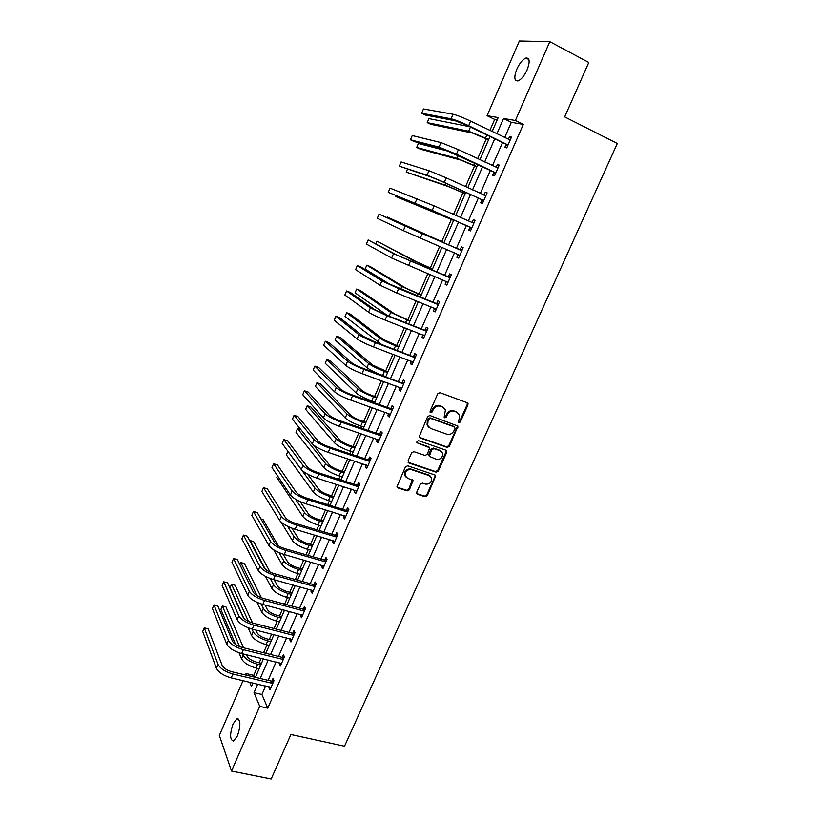 <?xml version="1.0" encoding="UTF-8"?>
<svg xmlns="http://www.w3.org/2000/svg" width="820" height="820" viewBox="0 0 820 820"><rect width="100%" height="100%" fill="white"/><g stroke="black" fill="none" stroke-linecap="round" stroke-linejoin="round"><path stroke-width="1.23" d="M458.728 422.802L460.276 422.054L467.964 404.895L467.195 402.733L440.012 392.688L437.757 393.764L430.059 411.158L430.623 412.685L432.191 411.927L433.185 409.682C434.887 406.628 437.285 405.48 440.381 406.238L442.656 407.058L445.424 409.867L444.153 417.165L444.758 417.769L446.316 417.021L447.31 414.787C449.001 411.753 451.379 410.605 454.444 411.353L456.699 412.173L459.395 414.879L459.179 419.082L458.185 421.295L458.728 422.802M458.165 422.29L459.6 421.5L467.277 404.373L467.174 402.722M430.049 412.163L431.556 411.384L432.54 409.149L433.185 409.682M444.184 417.257L445.66 416.468L446.644 414.243L447.31 414.787M233.044 723.937L237.021 718.781C240.67 719.899 240.803 725.608 237.441 735.909L233.474 741.044C229.825 739.855 229.682 734.146 233.044 723.937M516.846 69.116C519.634 63.13 522.668 59.429 525.948 58.035C529.751 57.789 530.14 61.736 527.106 69.874C524.298 75.881 521.264 79.561 518.035 80.924C514.222 81.129 513.822 77.193 516.846 69.116M416.714 492.205L417.513 494.286L425.108 496.756L427.312 495.669L435.738 475.825L434.866 474.944L407.632 465.801L405.387 466.898L396.921 486.916L397.854 487.879L407.15 490.903L409.375 489.817L413.044 480.622L407.53 478.173L405.09 475.641C404.967 471.336 407.038 469.327 411.332 469.624L429.26 475.62L431.617 478.009C431.812 482.324 429.772 484.353 425.467 484.107L422.495 483.123L420.281 484.21L416.714 492.205M497.207 119.863L494.675 119.412L487.08 115.692L519.347 41L549.81 41.656L588.791 62.484L564.672 116.891L617.286 143.5L344.513 746.22L290.905 734.505L271.184 779L231.496 771.056L219.34 735.437L243.007 680.641M549.81 41.656L515.401 120.499L503.552 118.49L496.869 133.845M265.629 685.95L261.918 694.468L267.761 708.172L523.324 124.414L515.401 120.499M267.761 708.172L259.735 706.358L231.496 771.056M447.197 447.402L449.411 446.316L457.949 426.103L429.905 415.504L427.65 416.58L419.082 436.988L419.983 437.911L447.197 447.402L446.541 446.808L448.745 445.731L457.211 426.841L457.15 425.272M446.726 452.312L438.321 471.08L436.107 472.166L408.872 462.992L408.053 460.871L411.65 452.732L413.895 451.646L425.016 455.448L427.24 454.362L429.721 447.761L417.267 442.851L416.632 442.195L418.261 440.586L445.947 450.19L446.726 452.312L446.07 451.717L437.675 470.465L438.321 471.08M523.324 124.414L511.331 122.323L504.669 137.627M502.516 142.557L492.451 165.65M490.37 170.427L480.325 193.448M478.316 198.061L468.312 221.031M466.365 225.49L456.402 248.347M454.485 252.744L444.624 275.366M442.667 279.856L432.929 302.17M430.941 306.741L421.336 328.769M419.317 333.422L409.836 355.162M407.776 359.888L398.417 381.341M396.327 386.148L387.091 407.325M384.969 412.204L375.857 433.103M373.694 438.054L364.705 458.687M362.512 463.71L353.645 484.066M351.421 489.161L342.657 509.251M340.402 514.427L331.762 534.25M329.476 539.488L320.948 559.055M318.631 564.365L310.216 583.676M307.879 589.057L299.566 608.112M297.199 613.555L288.999 632.364M286.59 637.868L278.503 656.43M276.073 661.996L268.089 680.323M506.083 144.556L504.812 147.457L506.76 147.897L511.475 137.104L509.507 136.704L508.328 139.4M493.937 172.364L492.676 175.244L494.573 175.787L499.247 165.087L497.34 164.584L496.12 167.372M481.893 199.957L480.643 202.817L482.488 203.452L487.121 192.833L485.266 192.239L484.015 195.109M469.942 227.324L468.702 230.164L470.495 230.902L475.098 220.365L473.283 219.668L472.043 222.517M458.093 254.487L456.863 257.296L458.605 258.126L463.167 247.681L461.404 246.892L460.174 249.71M446.326 281.424L445.106 284.212L446.797 285.135L451.328 274.772L449.616 273.89L448.396 276.688M434.631 308.228L433.452 310.923L435.092 311.938L439.581 301.657L437.921 300.673L436.711 303.451M422.997 334.857L421.88 337.42L423.479 338.527L427.937 328.318L426.318 327.252L425.119 329.999M411.466 361.282L410.41 363.701L411.958 364.9L416.375 354.783L414.807 353.615L413.618 356.351M400.016 387.501L399.022 389.787L400.519 391.068L404.906 381.034L403.389 379.783L402.21 382.489M388.659 413.505L387.716 415.668L389.172 417.042L393.528 407.079L392.052 405.736L390.884 408.432M377.395 439.325L376.513 441.355L377.917 442.81L382.233 432.919L380.808 431.494L379.65 434.169M366.212 464.93L365.382 466.836L366.745 468.374L371.029 458.564L369.656 457.058L368.498 459.702M355.121 490.35L354.342 492.123L355.665 493.753L359.918 484.015L358.576 482.426L357.428 485.05M344.113 515.565L343.385 517.225L344.666 518.927L348.879 509.271L347.588 507.59L346.45 510.204M333.186 540.595L332.51 542.133L333.75 543.916L337.932 534.322L336.682 532.569L335.554 535.163M322.342 565.431L321.717 566.845L322.916 568.711L327.067 559.199L325.858 557.364L324.74 559.927M311.579 590.072L311.016 591.374L312.164 593.321L316.284 583.871L315.126 581.964L314.009 584.506M300.899 614.539L300.386 615.717L301.493 617.737L305.583 608.368L304.466 606.38L303.359 608.911M290.3 638.811L289.839 639.887L290.905 641.978L294.964 632.681L293.888 630.611L292.791 633.122M279.784 662.909L279.364 663.872L280.399 666.035L284.427 656.799L283.382 654.668L282.295 657.158M269.339 686.822L268.97 687.672L269.964 689.917L273.962 680.754L272.957 678.54L271.881 681.01M494.675 119.412L489.888 130.462M486.301 138.744L477.66 158.69M474.565 165.835L465.524 186.683M462.91 192.731L453.491 214.461M451.348 219.401L441.713 241.644M439.653 246.4L430.315 267.945M427.825 273.685L418.999 294.042M416.088 300.766L407.776 319.943M404.455 327.621L396.644 345.64M392.903 354.271L385.584 371.152M381.443 380.705L374.617 396.46M372.567 401.195L372.208 402.025M370.076 406.935L363.731 421.582M361.651 426.39L360.964 427.978M358.801 432.96L352.928 446.521M350.816 451.389L349.802 453.726M347.608 458.78L342.207 471.264M340.064 476.205L338.732 479.28M336.507 484.405L331.557 495.833M329.394 500.835L327.744 504.628M325.489 509.835L320.989 520.218M318.795 525.282L316.848 529.792M314.562 535.06L310.503 544.418M308.279 549.543L306.024 554.75M303.707 560.091L300.089 568.434M297.844 573.631L295.282 579.535M292.945 584.937L289.757 592.286M287.482 597.544L284.632 604.114M282.264 609.588L279.497 615.953M277.201 621.273L274.054 628.52M271.656 634.065L269.319 639.457M266.992 644.838L263.558 652.74M261.129 658.347L259.212 662.785M256.855 668.218L253.759 675.352L254.507 677.105M245.467 674.962L246.082 673.527L246.81 675.28M253.759 675.352L246.082 673.527M492.133 131.548L498.191 117.578L487.08 115.692M249.7 682.209L251.453 686.442L252.96 682.978M255.409 677.32L263.404 658.901M265.823 653.304L273.921 634.639M276.319 629.104L284.53 610.193M286.897 604.729L295.21 585.562M297.558 580.16L305.973 560.747M308.289 555.406L316.827 535.726M319.103 530.468L327.754 510.532M330.009 505.335L338.773 485.132M340.997 479.997L349.873 459.528M352.067 454.475L361.066 433.739M363.219 428.757L372.341 407.735M374.463 402.835L383.709 381.536M385.8 376.698L395.158 355.121M397.218 350.365L406.71 328.502M408.739 323.828L418.343 301.668M420.342 297.076L430.08 274.628M432.037 270.108L441.898 247.363M443.825 242.935L453.798 219.934M455.746 215.455L465.76 192.351M467.769 187.708L477.824 164.543M479.905 159.746L489.981 136.51M257.746 684.105L254.036 692.654L259.735 706.358M494.716 138.795L484.651 161.981M482.57 166.767L472.525 189.881M470.506 194.514L460.491 217.566M458.544 222.035L448.581 244.975M446.654 249.403L436.793 272.096M434.836 276.606L425.098 299.003M423.11 303.584L413.505 325.694M411.476 330.357L401.995 352.18M399.934 356.925L390.576 378.461M388.475 383.278L379.24 404.526M377.118 409.426L368.006 430.397M365.843 435.369L356.843 456.063M354.65 461.106L345.773 481.535M343.549 486.649L334.796 506.811M332.541 511.998L323.89 531.893M321.604 537.151L313.076 556.79M310.76 562.11L302.344 581.493M299.997 586.884L291.684 606.011M289.316 611.464L281.116 630.334M278.718 635.859L270.62 654.483M268.191 660.069L260.207 678.458M511.331 122.323L503.552 118.49M261.918 694.468L254.036 692.654M509.507 136.704L511.27 137.565M497.34 164.584L499.103 165.414M485.266 192.239L487.029 193.048M473.283 219.668L475.057 220.457M456.863 257.296L458.636 258.054M445.106 284.212L446.88 284.95M433.452 310.923L435.225 311.631M421.88 337.42L423.663 338.106M410.41 363.701L412.183 364.377M399.022 389.787L400.795 390.433M387.716 415.668L389.5 416.293M376.513 441.355L378.286 441.959M365.382 466.836L367.165 467.42M354.342 492.123L356.126 492.697M343.385 517.225L345.169 517.768M332.51 542.133L334.293 542.655M321.717 566.845L323.51 567.358M311.016 591.374L312.799 591.866M300.386 615.717L302.17 616.189M289.839 639.887L291.623 640.338M279.364 663.872L281.147 664.303M268.97 687.672L270.754 688.093M457.621 412.634L456.699 412.173M446.644 414.243C448.345 411.209 450.713 410.061 453.767 410.81L456.022 411.63M443.64 407.56L442.656 407.058M432.54 409.149C434.241 406.084 436.64 404.936 439.725 405.695L442 406.525M419.204 437.275L446.541 446.808M454.997 428.419L454.454 426.923L430.572 418.384L429.003 419.143L427.958 421.5L427.702 425.508L430.531 428.429L446.859 434.2C449.903 434.918 452.271 433.77 453.952 430.756L454.997 428.419M428.716 427.24L427.066 424.955L427.322 420.947L428.358 418.589L429.936 417.831L453.788 426.369M408.063 462.295L435.471 471.551L437.675 470.465M428.973 446.91L417.267 442.851M436.445 459.354C440.801 459.62 442.841 457.55 442.574 453.152L440.258 450.805L433.975 448.632L431.75 449.719L429.27 456.309L436.445 459.354M441.211 451.297L440.258 450.805M429.198 455.879L428.727 454.495L431.115 449.124L433.339 448.048L439.612 450.221M446.07 451.717L446.039 450.231M430.356 476.205L429.26 475.62M405.705 476.871L404.485 475.005C404.362 470.711 406.443 468.712 410.717 468.999L428.634 474.995M397.003 487.121L406.556 490.257L408.77 489.171L412.347 479.782M416.683 493.548L424.483 496.1L426.687 495.013L435.02 476.41L435.02 475.005M488.546 139.82L472.494 133.065L430.797 124.312L427.21 122.61L468.64 131.22L488.72 139.421M427.21 122.61L428.901 118.613L469.563 126.669M510.194 140.025L470.629 121.135L468.661 125.706L508.031 144.976M508.8 139.625L510.358 139.656M507.488 146.216L505.694 144.084L466.826 125.347L455.141 120.755L425.508 115.077L421.664 113.242L451.102 118.808C455.069 119.781 460.932 122.077 468.661 125.706M421.664 113.242L423.468 108.957L453.05 114.246C457.037 115.189 462.9 117.485 470.629 121.135M505.694 144.084L507.641 144.515M476.809 166.89L460.84 160.105L420.27 149.117L416.683 147.446L456.986 158.311L476.932 166.603M416.683 147.446L418.364 143.479L450.385 151.782M465.155 193.745L449.278 186.939L406.228 172.108L445.414 185.187L465.227 193.582M407.417 169.299L406.228 172.108M497.986 167.987L458.38 149.619L456.432 154.16L495.833 172.897M496.325 167.475L498.201 167.495M495.352 174.004L493.548 171.913L443.066 149.004L414.284 141.593L410.441 139.8L439.018 147.108L456.432 154.16M410.441 139.8L412.234 135.556L440.945 142.588L458.38 149.619M493.548 171.913L495.444 172.436M485.87 195.713L446.234 177.868L444.296 182.378L483.738 200.582M483.943 195.109L486.137 195.109M483.308 201.566L481.504 199.506L442.564 181.804L431.084 177.017L399.309 166.163L427.025 175.172L444.296 182.378M399.309 166.163L401.082 161.95L428.942 170.693L446.234 177.868M481.504 199.506L483.349 200.131M453.593 220.395L395.855 196.595L453.624 220.344M396.244 195.672L395.855 196.595M443.958 242.617L387.194 217.023L443.948 242.658M387.194 217.023L386.927 217.669M432.56 268.888L416.919 262L376.954 241.193L413.054 260.381L432.499 269.032M376.954 241.193L375.898 243.673M473.847 223.224L434.18 205.892L432.263 210.361L471.736 228.052M471.664 222.517L474.165 222.497M471.367 228.903L469.553 226.894L430.582 209.695L388.249 192.331L432.263 210.361M388.249 192.331L390.023 188.149L434.18 205.892M469.553 226.894L471.346 227.611M461.926 250.51L420.598 232.941L379.035 214.143L461.342 250.52M379.035 214.143L377.282 218.294L403.348 230.635L459.835 255.307M459.589 249.71L462.295 249.68M459.518 256.035L457.796 254.169M450.098 277.58L397.577 255.358L368.139 239.952L393.508 253.657L449.514 277.59M368.139 239.952L366.396 244.063L391.642 258.034L448.027 282.336M447.812 276.699L450.518 276.637M447.761 282.941L446.254 281.342M421.255 294.964L405.695 288.045L370.373 266.664L366.776 265.198L401.831 286.477L421.142 295.22M366.776 265.198L365.156 269.032L391.027 285.063M438.372 304.435L385.953 282.521L361.169 267.125L357.315 265.557L381.894 280.87L398.612 288.609L437.777 304.456M357.315 265.557L355.593 269.647L380.039 285.216L396.736 292.976L436.312 309.16M436.127 303.462L438.823 303.39M436.096 309.642L434.795 308.289M410.031 320.835L394.553 313.896L360.277 290.464L356.679 289.029L390.689 312.369L409.877 321.194M356.679 289.029L355.06 292.832L387.46 315.485M426.728 331.085L385.461 314.706L374.422 309.468L350.437 292.494L346.583 290.977L370.363 307.869L386.948 315.741L426.133 331.106M346.583 290.977L344.861 295.026L368.529 312.174C371.86 314.347 377.384 316.981 385.082 320.077L424.678 335.769M424.534 330.019L427.23 329.927M424.524 336.128L423.438 335.031M398.899 346.501L383.504 339.541L350.242 314.091L346.645 312.697L379.629 338.065C382.889 340.3 388.188 342.862 395.537 345.773L398.694 346.973M346.645 312.697L345.046 316.469L381.587 344.431M415.176 357.52L373.93 341.52L362.993 336.2L339.777 317.678L335.923 316.202L358.924 334.652C362.194 336.958 367.678 339.623 375.375 342.657L414.592 357.551M335.923 316.202L334.222 320.22L357.1 338.926C360.349 341.253 365.833 343.928 373.53 346.952L413.147 362.163M413.034 356.372L415.73 356.259M413.044 362.419L412.163 361.548M387.85 371.983L372.526 365.002L340.29 337.553L336.682 336.19L368.651 363.567C371.839 365.945 377.097 368.549 384.436 371.388L387.593 372.557M336.682 336.19L335.093 339.941L366.899 367.637C370.076 370.035 375.324 372.649 382.663 375.478L385.83 376.636M403.717 383.75L362.502 368.129C357.397 366.171 353.779 364.367 351.647 362.717L329.199 342.678L325.345 341.243L347.577 361.22C350.765 363.69 356.198 366.396 363.895 369.359L403.132 383.78M325.345 341.243L323.654 345.24L345.773 365.464C348.941 367.954 354.363 370.671 362.061 373.623L401.708 388.362M401.615 382.52L404.311 382.386M401.646 388.495L400.99 387.85M376.882 397.269L372.054 395.547C367.186 393.702 363.721 391.939 361.64 390.258L330.398 360.851L326.79 359.529L357.766 388.875C360.872 391.396 366.089 394.041 373.428 396.818L376.585 397.946M326.79 359.529L325.212 363.26L356.023 392.913C359.119 395.455 364.336 398.11 371.665 400.877L374.832 401.995M392.349 409.774L390.299 408.462L351.155 394.533C346.05 392.616 342.463 390.781 340.392 389.039L318.703 367.493L314.839 366.099L336.323 387.583C339.418 390.207 344.81 392.964 352.497 395.855L391.765 409.815M314.839 366.099L313.168 370.066L334.529 391.786C337.614 394.43 342.996 397.198 350.683 400.078L390.351 414.346M390.299 408.462L392.995 408.309M365.997 422.372L361.169 420.701C356.3 418.897 352.856 417.113 350.837 415.34L320.579 383.985L316.971 382.704L346.952 413.987C349.986 416.652 355.162 419.338 362.491 422.054L365.659 423.151M316.971 382.704L315.403 386.404L345.23 417.995C348.244 420.68 353.42 423.376 360.749 426.072L363.916 427.169M381.064 435.604L379.055 434.2L339.9 420.721C334.806 418.856 331.239 416.99 329.22 415.145L308.279 392.124L304.415 390.771L325.151 413.741C328.164 416.509 333.514 419.307 341.202 422.136L380.48 435.635M304.415 390.771L302.754 394.707L323.367 417.913C326.37 420.711 331.721 423.52 339.398 426.328L379.086 440.135M379.055 434.2L381.751 434.026M355.193 447.279L350.365 445.66C345.507 443.907 342.083 442.093 340.105 440.227L310.821 406.966L307.213 405.726L336.231 438.915C339.183 441.724 344.318 444.45 351.647 447.095L354.814 448.15M307.213 405.726L305.655 409.395L334.519 442.892C337.45 445.721 342.586 448.448 349.914 451.092L353.082 452.148M430.069 475.877L429.454 475.692M369.871 461.229L367.913 459.753L328.738 446.715C323.633 444.891 320.107 442.995 318.139 441.047L297.937 416.57L294.072 415.258L314.07 439.694C317.002 442.615 322.311 445.455 329.988 448.212L369.287 461.27M294.072 415.258L292.422 419.163L312.297 443.835C315.218 446.777 320.528 449.626 328.205 452.373L367.903 465.729M367.913 459.753L370.599 459.559M344.461 472.002L339.644 470.434C334.775 468.722 331.382 466.887 329.455 464.93L313.168 444.717M300.93 429.721L297.527 428.583L295.979 432.232L323.88 467.605C326.749 470.567 331.844 473.335 339.162 475.918L342.329 476.932M297.527 428.583L325.581 463.659C328.461 466.601 333.555 469.368 340.874 471.951L344.041 472.976M358.76 486.649L356.843 485.091L317.658 472.504C312.563 470.721 309.058 468.804 307.141 466.754L287.666 440.842L283.802 439.571L303.072 465.442C305.932 468.517 311.19 471.397 318.867 474.083L358.176 486.701M283.802 439.571L282.162 443.446L301.319 469.553C304.159 472.648 309.417 475.528 317.094 478.203L356.813 491.118M356.843 485.091L359.539 484.886M333.822 496.541L328.994 495.024C324.136 493.353 320.774 491.487 318.898 489.448L307.572 474.144M333.361 497.607L330.193 496.612C322.875 494.091 317.811 491.293 315.013 488.218L287.902 451.287L286.375 454.905L313.322 492.143C316.12 495.239 321.173 498.037 328.482 500.559L331.649 501.543M347.741 511.885L345.866 510.255L306.659 498.088C301.575 496.346 298.101 494.409 296.235 492.266L277.467 464.94L273.603 463.71L292.156 490.995C294.933 494.214 300.161 497.135 307.828 499.749L347.157 511.936M273.603 463.71L271.984 467.554L290.423 495.075C293.181 498.314 298.398 501.235 306.065 503.849L345.804 516.313M345.866 510.255L348.551 510.019M323.254 520.905L318.426 519.439C313.578 517.799 310.237 515.913 308.402 513.781L300.079 501.563M277.508 475.815L276.822 477.435L302.846 516.487C305.563 519.716 310.585 522.555 317.893 525.005L321.061 525.968M295.446 499.154L304.517 512.602C307.254 515.8 312.276 518.64 319.585 521.1L322.752 522.063M336.805 536.926L334.97 535.214L295.753 523.478C290.669 521.776 287.215 519.808 285.411 517.574L267.351 488.863L263.486 487.664L281.332 516.344C284.038 519.706 289.214 522.668 296.871 525.22L336.21 536.977M263.486 487.664L261.867 491.487L279.61 520.392C282.295 523.775 287.471 526.737 295.128 529.289L334.878 541.323M334.97 535.214L337.655 534.968M312.768 545.074L307.941 543.66C303.092 542.071 299.771 540.154 297.988 537.941L291.848 528.172M280.963 521.971L292.443 540.657C295.097 544.019 300.069 546.889 307.377 549.287L310.544 550.21M287.564 526.276L294.103 536.793C296.768 540.134 301.75 543.004 309.058 545.403L312.225 546.335M325.94 561.772L324.156 559.988L284.919 548.662C279.845 547.012 276.422 545.023 274.669 542.686L257.296 512.602L253.431 511.454L270.59 541.507C273.214 545.013 278.349 548.006 286.006 550.497L325.356 561.833M253.431 511.454L251.832 515.247L268.878 545.525C271.492 549.051 276.617 552.044 284.273 554.525L324.033 566.138M324.156 559.988L326.842 559.722M302.365 569.08L297.527 567.717C292.678 566.159 289.388 564.221 287.656 561.915L283.177 554.197M273.726 549.851L282.121 564.642C284.704 568.137 289.634 571.048 296.942 573.375L300.11 574.266M279.077 552.649L283.771 560.818C286.364 564.283 291.305 567.184 298.603 569.531L301.781 570.423M278.287 545.792L263.046 519.542L260.945 518.916M315.167 586.433L313.424 584.568L274.177 573.662C269.103 572.053 265.711 570.033 264.009 567.614L247.322 536.188L243.458 535.07L259.93 566.476C262.472 570.115 267.576 573.149 275.223 575.578L314.583 586.495M243.458 535.07L241.869 538.832L258.228 570.453C260.76 574.123 265.854 577.157 273.501 579.576L313.281 590.769M313.424 584.568L316.11 584.291M292.022 592.901L287.195 591.589C282.346 590.062 279.087 588.114 277.396 585.716L274.198 579.771M265.536 576.399L271.871 588.463C274.382 592.071 279.282 595.023 286.58 597.298L289.747 598.159M270.241 578.51L273.511 584.66C276.032 588.247 280.942 591.189 288.23 593.475L291.407 594.336M270.098 572.145L253.677 541.6L250.069 540.564L265.229 569.08M304.476 610.91L302.775 608.973L263.517 598.477C258.454 596.899 255.082 594.859 253.421 592.347L237.421 559.588L233.556 558.512L249.352 591.251C251.822 595.033 256.875 598.098 264.522 600.466L303.892 610.972M233.556 558.512L231.968 562.253L247.66 595.207C250.12 599 255.174 602.085 262.81 604.432L302.601 615.205M302.775 608.973L305.45 608.676M281.772 616.548L276.934 615.287C272.096 613.801 268.858 611.822 267.217 609.352L265.065 605.027M256.937 602.31L261.703 612.099C264.142 615.841 269.001 618.823 276.289 621.037L279.466 621.867M261.17 603.95L263.322 608.327C265.772 612.048 270.651 615.02 277.939 617.245L281.106 618.075M261.467 597.821L244.38 563.514L240.762 562.51L257.132 595.74M240.762 562.51L239.87 564.621M293.867 635.192L292.207 633.194L252.939 623.087C247.876 621.56 244.534 619.5 242.925 616.896L227.581 582.835L223.716 581.79L238.845 615.841C241.244 619.756 246.266 622.862 253.903 625.158L293.283 635.264M223.716 581.79L222.148 585.5L237.175 619.766C239.563 623.692 244.575 626.808 252.201 629.104L292.002 639.467M292.207 633.194L294.882 632.876M271.584 640.03L266.746 638.811C261.918 637.365 258.7 635.367 257.101 632.814L255.809 630.026M248.07 627.751L251.596 635.572C253.974 639.436 258.802 642.449 266.08 644.612L269.257 645.401M251.945 629.032L253.216 631.82C255.594 635.664 260.432 638.667 267.709 640.84L270.887 641.64M252.56 622.995L235.135 585.275L231.527 584.301L248.47 621.416M231.527 584.301L230.051 587.786L243.694 618.034M283.33 659.3L281.711 657.23L242.443 647.523C237.38 646.037 234.069 643.946 232.501 641.25L217.823 605.908L213.958 604.904L228.431 640.246C230.758 644.284 235.729 647.431 243.366 649.676L282.757 659.372M213.958 604.904L212.4 608.594L226.761 644.13C229.077 648.2 234.048 651.346 241.685 653.581L281.486 663.544M281.711 657.23L284.386 656.902M261.477 663.339L256.639 662.16C251.812 660.756 248.614 658.737 247.066 656.102L246.492 654.76M239.04 652.802L241.572 658.87C243.878 662.857 248.675 665.901 255.953 668.003L259.12 668.771M242.607 653.806L243.171 655.149C245.487 659.106 250.284 662.15 257.572 664.261L260.739 665.03M243.499 647.779L225.961 606.902L222.353 605.959L239.542 646.58M222.353 605.959L220.887 609.414L235.545 644.448M272.886 683.234L272.301 683.306L271.297 681.082L232.029 671.775C226.966 670.319 223.675 668.208 222.169 665.43L208.126 628.817L204.262 627.853L218.089 664.456C220.344 668.638 225.285 671.816 232.9 673.999L272.301 683.306M204.262 627.853L202.714 631.513L216.439 668.32C218.684 672.523 223.614 675.7 231.23 677.873L271.041 687.437M271.297 681.082L273.962 680.743M459.6 421.5L460.276 422.054M431.556 411.384L432.191 411.927M445.66 416.468L446.316 417.021M453.767 410.81L454.444 411.353M439.725 405.695L440.381 406.238M467.277 404.373L467.964 404.895M419.358 437.337L419.983 437.911M457.211 426.841L457.878 427.404M448.745 445.731L449.411 446.316M429.936 417.831L430.572 418.384M428.358 418.589L429.003 419.143M427.322 420.947L427.958 421.5M435.471 471.551L436.107 472.166M408.268 462.377L408.872 462.992M428.204 446.264L428.829 446.859M433.339 448.048L433.975 448.632M431.115 449.124L431.75 449.719M428.727 454.495L429.362 455.09M410.717 468.999L411.332 469.624M412.337 481.155L412.952 481.791M408.77 489.171L409.375 489.817M406.556 490.257L407.15 490.903M397.259 487.234L397.854 487.879M435.02 476.41L435.656 477.025M426.687 495.013L427.312 495.669M424.483 496.1L425.108 496.756M416.908 493.63L417.513 494.286M486.844 135.003L485.583 137.914M470.424 127.079L468.64 131.22M453.05 114.246L451.102 118.808M474.678 163.077L473.786 165.138M458.247 155.38L456.986 158.311M462.613 190.927L462.08 192.147M446.162 183.444L445.414 185.187M440.945 142.588L439.018 147.108M428.942 170.693L427.025 175.172M434.19 211.283L433.944 211.857M429.352 267.72L428.88 268.796M413.054 260.381L412.398 261.918M417.042 198.573L415.135 203.022M422.228 233.69L420.322 238.128M405.223 226.228L403.348 230.635M410.379 261.262L408.483 265.659M393.508 253.657L391.642 258.034M417.995 293.939L417.185 295.805M401.831 286.477L400.693 289.122M398.612 288.609L396.736 292.976M381.894 280.87L380.039 285.216M406.72 319.954L405.582 322.588M390.689 312.369L389.069 316.12M386.948 315.741L385.082 320.077M370.363 307.869L368.529 312.174M395.537 345.773L394.061 349.166M379.629 338.065L377.866 342.165M375.375 342.657L373.53 346.952M358.924 334.652L357.1 338.926M384.436 371.388L382.663 375.478M368.651 363.567L366.899 367.637M363.895 369.359L362.061 373.623M347.577 361.22L345.773 365.464M373.428 396.818L371.665 400.877M357.766 388.875L356.023 392.913M352.497 395.855L350.683 400.078M336.323 387.583L334.529 391.786M362.491 422.054L360.749 426.072M346.952 413.987L345.23 417.995M341.202 422.136L339.398 426.328M325.151 413.741L323.367 417.913M351.647 447.095L349.914 451.092M336.231 438.915L334.519 442.892M329.988 448.212L328.205 452.373M314.07 439.694L312.297 443.835M340.874 471.951L339.162 475.918M325.581 463.659L323.88 467.605M318.867 474.083L317.094 478.203M303.072 465.442L301.319 469.553M330.193 496.612L328.482 500.559M315.013 488.218L313.322 492.143M307.828 499.749L306.065 503.849M292.156 490.995L290.423 495.075M319.585 521.1L317.893 525.005M304.517 512.602L302.846 516.487M296.871 525.22L295.128 529.289M281.332 516.344L279.61 520.392M309.058 545.403L307.377 549.287M294.103 536.793L292.443 540.657M286.006 550.497L284.273 554.525M270.59 541.507L268.878 545.525M298.603 569.531L296.942 573.375M283.771 560.818L282.121 564.642M275.223 575.578L273.501 579.576M259.93 566.476L258.228 570.453M288.23 593.475L286.58 597.298M273.511 584.66L271.871 588.463M264.522 600.466L262.81 604.432M249.352 591.251L247.66 595.207M277.939 617.245L276.289 621.037M263.322 608.327L261.703 612.099M253.903 625.158L252.201 629.104M238.845 615.841L237.175 619.766M267.709 640.84L266.08 644.612M253.216 631.82L251.596 635.572M243.366 649.676L241.685 653.581M228.431 640.246L226.761 644.13M257.572 664.261L255.953 668.003M243.171 655.149L241.572 658.87M232.9 673.999L231.23 677.873M218.089 664.456L216.439 668.32M237.021 718.781L238.61 719.13M525.948 58.035L528.89 59.563M467.338 403.03L468.025 403.553M457.283 425.549L457.949 426.103M427.066 424.955L427.702 425.508M446.152 450.467L446.808 451.061M404.485 475.005L405.09 475.641M412.429 479.997L413.044 480.622M435.102 475.21L435.738 475.825"/></g></svg>
